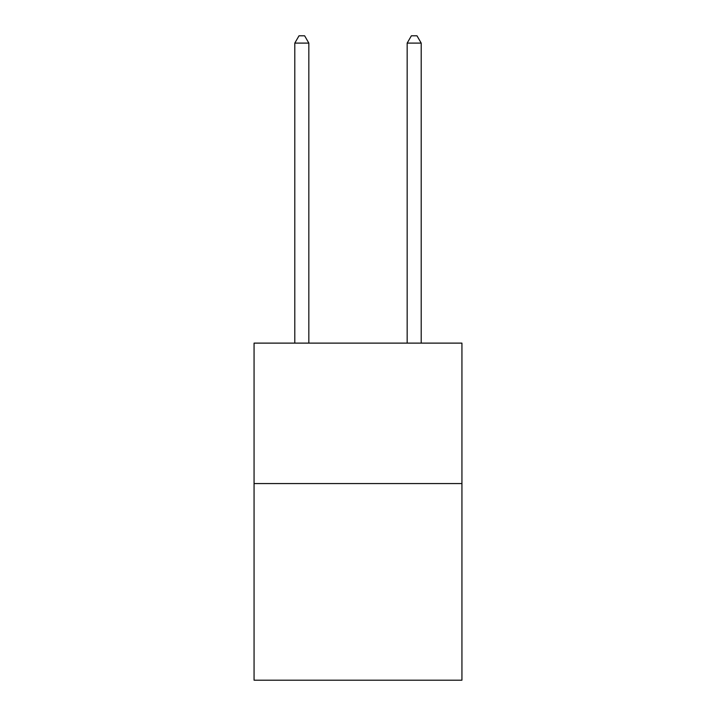 <?xml version="1.0" encoding="UTF-8"?>
<svg xmlns="http://www.w3.org/2000/svg" width="716" height="716" viewBox="0 0 716 716"><rect width="100%" height="100%" fill="white"/><g stroke="black" fill="none" stroke-linecap="round" stroke-linejoin="round"><path stroke-width="1.07" d="M461.936 483.568L461.936 680.2L254.064 680.2L254.064 343.116L461.936 343.116L461.936 483.568L254.064 483.568M308.838 343.116L308.838 43.103L294.795 43.103L294.795 343.116M294.795 43.103L299.011 35.8L304.631 35.8L308.838 43.103M421.205 343.116L421.205 43.103L407.162 43.103L407.162 343.116M407.162 43.103L411.369 35.8L416.989 35.8L421.205 43.103"/></g></svg>
